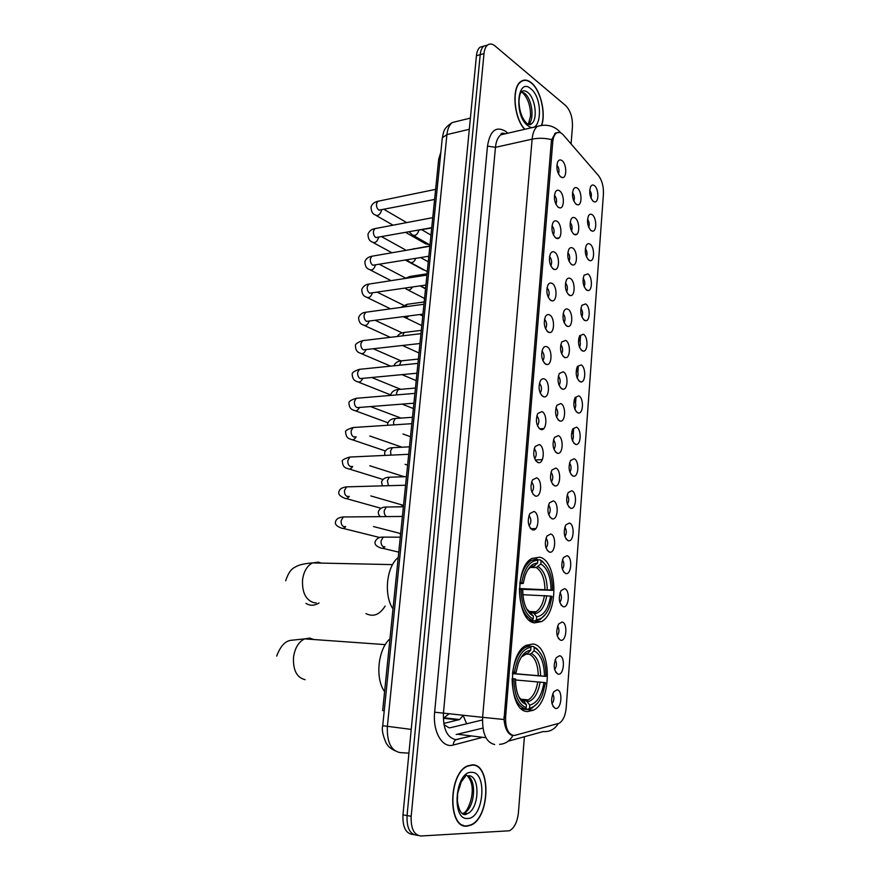 <?xml version="1.0" encoding="UTF-8"?>
<svg xmlns="http://www.w3.org/2000/svg" width="880" height="880" viewBox="0 0 880 880"><rect width="100%" height="100%" fill="white"/><g stroke="black" fill="none" stroke-linecap="round" stroke-linejoin="round"><path stroke-width="1.32" d="M534.545 622.875L541.453 621.588C558.998 612.898 557.535 560.604 539.704 557.205L531.861 558.459C514.195 567.182 516.439 621.291 534.545 622.875M527.582 711.546L533.434 710.215C552.299 701.415 551.76 645.601 532.884 643.995L526.042 645.37C507.078 654.148 508.365 711.876 527.582 711.546M559.548 655.754C565.51 656.26 564.124 675.389 558.184 674.168L557.986 674.135C553.685 670.736 553.08 665.28 556.171 657.756L559.548 655.754M554.62 669.592C556.842 666.446 557.029 663.157 555.181 659.714M562.056 622.039C567.963 622.787 566.588 641.707 560.703 640.255L560.637 640.244C556.303 636.933 555.632 631.521 558.613 624.008L562.056 622.039M557.227 635.811C559.383 632.654 559.515 629.398 557.623 626.021M564.52 588.687C570.339 589.666 569.063 608.212 563.266 606.727L563.189 606.705C558.877 603.383 558.162 598.026 561.044 590.623L564.52 588.687M559.812 602.382C561.88 599.225 561.968 596.002 560.043 592.702M566.973 555.698C572.649 556.864 571.549 574.937 565.862 573.573L565.653 573.518C561.418 570.13 560.681 564.817 563.442 557.579L566.973 555.698M562.364 569.316C564.355 566.159 564.388 562.958 562.452 559.735M569.393 523.05C574.948 524.414 574.013 542.025 568.436 540.771L568.084 540.683C563.926 537.218 563.167 531.96 565.818 524.887L569.393 523.05M564.894 536.591C566.797 533.434 566.775 530.277 564.828 527.12M571.791 490.754C577.214 492.305 576.433 509.476 570.966 508.321L570.493 508.2C566.401 504.669 565.631 499.444 568.183 492.536L571.791 490.754M567.402 504.218C569.206 501.061 569.14 497.937 567.182 494.857M574.156 458.799C579.458 460.526 578.82 477.279 573.474 476.212L572.88 476.058C568.854 472.461 568.062 467.28 570.515 460.526L574.156 458.799M569.877 472.186C571.593 469.029 571.472 465.949 569.525 462.924M576.499 427.174C581.691 429.066 581.185 445.423 575.96 444.455L575.234 444.257C571.274 440.594 570.471 435.446 572.836 428.835L576.499 427.174M572.33 440.473C573.947 437.338 573.782 434.291 571.846 431.332M578.82 395.879C583.902 397.925 583.528 413.919 578.402 413.017L577.566 412.786C573.672 409.057 572.858 403.953 575.124 397.474L578.82 395.879M574.75 409.09C576.268 405.966 576.059 402.963 574.134 400.081M581.119 364.914C586.091 367.114 585.827 382.734 580.822 381.92L579.876 381.645C576.048 377.85 575.223 372.779 577.401 366.432L581.119 364.914M577.148 378.037C578.556 374.924 578.314 371.965 576.422 369.138M583.385 334.257C588.258 336.611 588.104 351.89 583.22 351.142L582.164 350.823C578.391 346.962 577.555 341.924 579.656 335.709L583.385 334.257M579.513 347.292C580.833 344.212 580.547 341.286 578.677 338.525M585.64 303.93C590.403 306.405 590.359 321.365 585.585 320.683L584.419 320.309C580.712 316.393 579.865 311.388 581.889 305.294L585.64 303.93M581.867 316.866C583.066 313.808 582.758 310.926 580.921 308.231M587.862 273.9C592.537 276.518 592.581 291.17 587.917 290.543L586.663 290.125C583.011 286.143 582.153 281.16 584.1 275.187L587.862 273.9M584.177 286.737C585.288 283.712 584.936 280.885 583.143 278.245M590.073 244.178C594.638 246.917 594.781 261.283 590.227 260.711L588.874 260.238C585.277 256.201 584.419 251.24 586.3 245.377C587.323 243.639 588.588 243.232 590.073 244.178M586.476 256.916C587.477 253.924 587.103 251.141 585.354 248.567M592.251 214.753C596.728 217.624 596.959 231.693 592.504 231.176L591.074 230.648C587.521 226.556 586.652 221.628 588.467 215.875C589.49 214.126 590.755 213.752 592.251 214.753M588.731 227.381C589.644 224.433 589.237 221.705 587.543 219.197M594.407 185.625C598.807 188.606 599.104 202.422 594.759 201.949L593.241 201.366C589.743 197.219 588.874 192.313 590.623 186.659C591.646 184.899 592.9 184.558 594.407 185.625M590.975 198.143C591.778 195.25 591.36 192.566 589.71 190.124M557.029 689.843C563.035 690.085 561.627 709.423 555.643 708.455L555.291 708.389C551.045 704.913 550.506 699.402 553.707 691.856L557.029 689.843M551.98 703.747C554.279 700.612 554.521 697.279 552.706 693.77M550.748 534.006C556.611 535.337 555.533 553.531 549.659 552.178L549.351 552.112C545.017 548.669 544.214 543.301 546.953 536.019L550.748 534.006M546.029 547.998C548.229 544.698 548.229 541.365 546.029 538.032M553.3 500.863C559.031 502.392 558.129 520.113 552.376 518.87L551.925 518.771C547.668 515.251 546.843 509.938 549.472 502.821L553.3 500.863M548.702 514.778C550.803 511.467 550.737 508.178 548.537 504.922M555.83 468.083C561.418 469.788 560.681 487.069 555.049 485.936L554.466 485.793C550.275 482.207 549.439 476.927 551.958 469.975L555.83 468.083M551.353 481.91C553.344 478.599 553.234 475.354 551.023 472.164M558.327 435.644C563.794 437.536 563.2 454.388 557.689 453.343L556.985 453.167C552.86 449.504 552.013 444.279 554.433 437.47L558.327 435.644M553.971 449.394C555.852 446.083 555.687 442.871 553.487 439.769M560.802 403.557C566.148 405.614 565.686 422.059 560.307 421.113L559.471 420.893C555.423 417.164 554.554 411.972 556.875 405.306L560.802 403.557M556.556 417.23C558.327 413.919 558.118 410.751 555.94 407.704M563.255 371.811C568.469 374.022 568.15 390.093 562.892 389.224L561.924 388.96C557.942 385.165 557.073 380.006 559.306 373.483L563.255 371.811M559.119 385.385C560.769 382.096 560.516 378.972 558.36 375.991M565.675 340.395C570.779 342.76 570.581 358.468 565.433 357.687L564.366 357.357C560.45 353.507 559.559 348.381 561.704 341.99L565.675 340.395M561.649 353.892C563.189 350.614 562.892 347.523 560.769 344.619M568.062 309.309C573.067 311.828 572.979 327.195 567.952 326.469L566.775 326.095C562.914 322.179 562.023 317.086 564.091 310.816C565.191 308.979 566.511 308.473 568.062 309.309M564.146 322.707C565.576 319.451 565.246 316.404 563.145 313.566M570.438 278.553C575.333 281.204 575.344 296.241 570.449 295.592L569.151 295.163C565.356 291.181 564.454 286.11 566.445 279.972C567.534 278.124 568.865 277.651 570.438 278.553M566.621 291.852C567.93 288.629 567.567 285.626 565.51 282.854M572.781 248.105C577.577 250.899 577.687 265.628 572.902 265.034L571.516 264.55C567.776 260.502 566.863 255.464 568.788 249.447C569.866 247.588 571.197 247.137 572.781 248.105M569.063 261.316C570.262 258.115 569.866 255.167 567.864 252.45M575.102 217.987C579.799 220.902 580.008 235.334 575.333 234.795L573.848 234.256C570.174 230.142 569.25 225.137 571.098 219.23C572.176 217.36 573.507 216.953 575.102 217.987M571.483 231.088C572.572 227.92 572.132 225.016 570.185 222.376M577.401 188.166C581.999 191.213 582.285 205.359 577.731 204.864L576.158 204.281C572.539 200.101 571.615 195.118 573.397 189.321C574.464 187.451 575.795 187.066 577.401 188.166M573.859 201.157C574.838 198.044 574.387 195.195 572.495 192.599M533.896 511.478C539.946 512.974 538.901 531.289 532.829 529.947L532.422 529.859C527.989 526.372 527.12 520.96 529.815 513.623L533.896 511.478M529.067 525.855C531.476 522.39 531.443 518.936 528.957 515.504M536.602 477.818C542.498 479.512 541.629 497.354 535.7 496.133L535.139 496.001C530.783 492.437 529.892 487.069 532.477 479.897L536.602 477.818M531.894 492.118C534.193 488.642 534.094 485.232 531.608 481.877M539.264 444.532C545.028 446.413 544.324 463.793 538.516 462.682L537.823 462.506C533.533 458.865 532.631 453.541 535.117 446.534L539.264 444.532M534.688 458.744C536.866 455.268 536.712 451.891 534.237 448.624M541.904 411.609C547.525 413.666 546.986 430.617 541.31 429.605L540.474 429.385C536.261 425.678 535.348 420.387 537.735 413.534L541.904 411.609M537.46 425.744C539.506 422.257 539.308 418.924 536.844 415.734M544.511 379.038C550.011 381.271 549.615 397.815 544.071 396.891L543.103 396.627C538.956 392.843 538.032 387.596 540.32 380.886C541.486 378.939 542.883 378.323 544.511 379.038M540.188 393.085C542.113 389.609 541.86 386.32 539.418 383.196M547.096 346.819C552.464 349.217 552.2 365.376 546.788 364.54L545.699 364.221C541.629 360.36 540.683 355.146 542.883 348.579C544.049 346.621 545.446 346.038 547.096 346.819M542.894 360.778C544.698 357.324 544.39 354.068 541.981 351.021M549.648 314.952C554.895 317.504 554.763 333.289 549.483 332.541L548.262 332.167C544.258 328.24 543.312 323.059 545.424 316.624C546.579 314.655 547.987 314.094 549.648 314.952M545.567 328.823C547.239 325.38 546.887 322.157 544.522 319.187M552.167 283.426C557.315 286.121 557.282 301.565 552.134 300.883L550.803 300.454C546.865 296.461 545.908 291.302 547.932 284.999C549.087 283.019 550.495 282.502 552.167 283.426M548.207 297.198C549.758 293.777 549.362 290.598 547.03 287.694M554.664 252.23C559.702 255.068 559.779 270.182 554.752 269.566L553.322 269.082C549.439 265.012 548.471 259.897 550.429 253.715C551.573 251.724 552.981 251.229 554.664 252.23M550.814 265.903C552.233 262.504 551.804 259.38 549.527 256.542M557.139 221.364C562.067 224.334 562.243 239.14 557.348 238.579L555.808 238.04C551.991 233.915 551.012 228.811 552.893 222.75C554.026 220.759 555.445 220.297 557.139 221.364M553.388 234.938C554.686 231.572 554.224 228.492 552.002 225.72M559.592 190.828C564.41 193.93 564.685 208.428 559.9 207.922L558.272 207.328C554.51 203.137 553.531 198.055 555.335 192.104C556.468 190.113 557.876 189.695 559.592 190.828M555.94 204.303C557.106 200.97 556.622 197.934 554.455 195.217M562.012 160.611C566.731 163.834 567.094 178.057 562.43 177.595L560.703 176.935C556.996 172.678 556.017 167.629 557.755 161.788C558.877 159.797 560.285 159.401 562.012 160.611M558.459 173.965C559.504 170.676 558.987 167.706 556.886 165.044M515.273 735.262L513.623 735.449C507.991 734.041 505.318 727.881 505.615 716.98L552.761 141.944C553.157 137.72 554.312 134.816 556.248 133.232C558.503 131.659 560.89 132.264 563.42 135.069L598.433 175.549C602.03 180.301 603.691 186.45 603.427 194.018L566.192 707.828C565.422 715.572 563.101 720.709 559.229 723.239L515.273 735.262M443.949 724.647L449.053 727.793L450.758 727.639L482.46 719.95M463.375 715.22L459.635 719.532L443.74 723.448M449.218 713.669L443.377 718.278L458.425 719.972M384.241 710.787L382.668 710.611L438.702 159.137L440.858 152.207M466.95 826.166L470.789 825.22C490.116 817.861 491.315 763.774 472.263 764.819L467.555 765.897C448.206 773.201 447.557 828.839 466.95 826.166M541.761 125.136C546.007 112.739 540.496 89.958 531.355 82.764C527.538 79.673 524.029 79.266 520.795 81.543C511.324 87.527 513.854 118.272 524.7 129.305M512.897 735.35L511.742 735.229C507.562 733.612 504.988 728.365 504.02 719.499L551.32 141.801L551.694 139.656L555.478 132.946L559.526 132.44M487.487 45.133L483.824 46.112C481.844 47.729 480.634 50.578 480.205 54.67L407.055 815.562C406.626 827.838 409.893 834.394 416.878 835.23C409.893 834.394 406.626 827.838 407.055 815.562L480.205 54.67C480.634 50.578 481.844 47.729 483.824 46.112L487.608 45.034C485.639 46.651 484.429 49.511 484 53.603L411.18 816.288C410.74 828.597 414.018 835.164 420.992 836L509.487 830.775C514.393 827.959 517.374 821.931 518.419 812.68L524.392 736.736M510.345 734.063L509.762 734.217M571.087 143.935L572.451 126.577C572.682 117.524 570.438 110.539 565.73 105.633L494.978 45.914C492.283 43.714 489.83 43.417 487.608 45.034M483.714 46.2L480.062 47.179C478.082 48.796 476.861 51.645 476.432 55.726L402.963 814.847C402.523 827.09 405.801 833.624 412.797 834.471L413.82 834.669M462.286 825.143L462.968 825.143M472.241 765.127L467.577 766.194C448.437 773.432 447.788 828.476 466.983 825.847L470.778 824.901C489.907 817.63 491.095 764.093 472.241 765.127M541.574 125.114C545.875 112.882 540.43 90.167 531.333 83.017C527.56 79.959 524.084 79.552 520.894 81.807C511.445 87.769 514.063 118.492 524.909 129.261M530.233 646.294L533.291 646.492L537.636 649.913C543.202 655.391 545.963 664.224 545.952 676.423L544.467 676.225C544.247 662.816 540.771 654.324 534.028 650.749L531.399 653.466L529.452 654.258L525.041 653.95M512.402 673.486L544.467 676.225M543.983 682.495L545.468 682.682L542.652 694.144C539.308 702.515 534.941 707.157 529.54 708.059L529.771 705.078C537.009 703.208 541.739 695.673 543.983 682.495L515.515 679.965M520.817 700.304L521.466 700.359L520.817 700.293M522.533 700.469L526.526 700.997L529.771 705.078M389.961 638.814C377.993 649.099 374.913 678.447 384.593 691.647M545.952 676.423L512.391 673.64M525.217 700.733L525.965 699.677M526.9 701.217L527.802 699.853M529.991 645.953L525.272 647.35C518.87 651.464 514.668 659.725 512.688 672.133L514.459 672.309C517.22 656.964 522.72 648.626 530.948 647.295L529.991 645.953L525.558 645.656M540.914 653.884L536.888 648.692L533.291 646.492M529.54 708.059L528.374 709.236L532.202 708.004L537.691 702.999M528.374 709.236L525.052 708.895M530.948 647.295L530.717 650.221C525.525 650.826 521.345 655.347 518.166 663.773L516.054 672.518L514.459 672.309M534.028 650.749L534.259 647.834M516.054 672.518L512.545 672.331M526.13 653.752L528.077 652.949L530.717 650.221M521.147 708.543L525.008 708.939L526.185 707.751C518.254 704.275 514.162 694.628 513.931 678.799L512.16 678.623C512.38 695.255 516.659 705.353 525.008 708.939M513.931 678.799L515.526 678.997C515.548 689.601 517.902 697.389 522.588 702.372L526.427 704.77L526.185 707.751M526.427 704.77L523.864 701.151L522.203 700.436M537.493 559.812L540.089 559.856L543.081 562.375C549.307 567.93 552.453 577.258 552.497 590.348L551.045 590.007C550.825 576.829 547.415 568.139 540.826 563.948L536.294 567.567L530.332 567.435M519.365 588.555L551.045 590.007M550.583 596.101L552.035 596.442L549.692 606.276C546.436 614.823 542.025 619.278 536.459 619.663L536.69 616.77C543.763 615.681 548.383 608.795 550.583 596.101L522.907 594.715M529.023 612.623L529.694 612.656M530.849 612.711L533.709 613.085L536.69 616.77M398.233 557.469C386.518 566.588 383.515 595.155 392.997 608.927M552.497 590.348L520.212 589.248M533.038 612.777L533.764 611.677M534.391 613.646L535.579 611.754M536.866 558.987L531.168 560.45C525.448 564.267 521.719 571.736 519.959 582.857L521.697 583.055C524.403 568.293 529.771 560.692 537.812 560.241L536.866 558.987M546.546 566.137L542.278 561.209L540.089 559.856M536.459 619.663L535.304 620.862L540.144 619.487L545.468 614.306M535.304 620.862L529.716 620.565M537.812 560.241L537.592 563.09C532.268 563.178 528.066 567.501 524.975 576.048L523.259 583.418L521.697 583.055M540.826 563.948L541.046 561.11M523.259 583.418L519.728 583.726M533.049 566.72L537.592 563.09M529.111 620.07L532.026 620.213L533.181 619.014C525.426 614.779 521.433 604.901 521.191 589.358L519.442 589.171C519.662 605.484 523.864 615.835 532.026 620.213M521.191 589.358L522.753 589.721C522.83 601.194 525.536 609.466 530.871 614.504L533.412 616.11L533.181 619.014M533.412 616.11L529.617 612.139M529.353 612.128L528.605 612.084M365.959 613.591C373.307 617.265 379.698 614.768 385.11 606.089M397.441 532.741L399.542 533.28L400.565 534.523M400.488 504.482L403.436 506.22M403.513 476.498L404.514 476.619M421.982 314.248L422.829 315.15M423.819 287.628L425.458 288.75M424.402 270.039L423.016 269.764M428.098 243.903L425.59 243.892M535.788 528.616L530.64 528.627M505.549 717.959L503.976 717.794M552.761 141.944L551.287 142.263M505.615 716.98L504.031 716.815M463.199 715.561L466.631 723.789M440.187 158.807L438.702 159.137M502.997 133.144L503.976 134.079M481.514 737.616L453.255 745.041C442.354 748.517 432.531 731.61 434.654 712.195L487.487 146.102L495.451 147.345L443.454 713.031C442.959 728.794 447.04 737.66 455.719 739.64L470.349 736.252M487.487 146.102C490.028 130.68 496.056 125.752 505.593 131.307L507.738 133.21M506 133.617L500.819 134.805C497.871 137.126 496.089 141.306 495.451 147.345L532.125 139.15C532.73 132.979 534.457 128.733 537.328 126.401L542.41 125.246M499.565 744.337C505.351 743.985 509.828 740.993 512.996 735.372M551.694 139.656C544.973 138.017 538.45 137.852 532.125 139.15L482.614 717.343L504.02 719.499M508.167 741.202L543.213 731.555C549.582 732.072 554.598 729.432 558.25 723.646M560.945 132.99L558.58 130.559M494.681 744.513C486.178 742.533 482.152 733.469 482.614 717.343L434.654 712.195M580.536 336.347L580.14 341.66M579.755 346.885L579.689 347.699M578.248 366.971L577.863 372.207M577.467 377.476L577.39 378.598M575.949 397.914L575.564 403.073M575.157 408.397L575.058 409.827M573.606 429.176L573.232 434.258M572.836 439.637L572.704 441.375M484 53.603L476.432 55.726M411.18 816.288L402.963 814.847M417.934 835.428L416.878 835.23M453.255 745.041C453.519 741.268 455.18 739.376 458.249 739.376M456.181 734.525L482.922 728.09M485.925 737.704L458.194 734.327M504.405 722.678L505.296 722.447L504.361 722.403M537.658 426.195L537.713 425.458M511.522 734.855L510.532 734.734M457.611 121.22L452.342 122.507C449.383 124.784 447.568 128.821 446.919 134.607L387.365 726.484C386.793 742.06 391.039 750.761 400.125 752.609L408.925 753.148M411.224 729.399L382.723 725.714M394.823 750.717C388.234 747.021 388.641 746.559 386.254 743.336C382.778 735.317 381.601 729.454 382.723 725.758L442.321 137.786L446.919 134.607L469.315 129.283M470.393 118.096L452.342 122.507C442.519 128.821 443.905 132.231 442.321 137.786L442.266 138.281M465.85 814.066L466.565 813.406M462.11 813.549L464.937 814.176L467.456 813.56C479.358 809.083 480.436 775.797 468.743 775.709M462.088 813.527L463.958 812.977C474.738 808.962 477.301 779.559 467.291 775.764C478.225 787.556 468.237 811.393 463.958 812.977L467.456 813.56L465.817 814.495C461.802 815.397 458.986 810.953 457.38 801.141L457.699 793.188L461.252 781.913L465.421 776.347M466.345 775.412L465.179 775.203M471.614 772.354C455.367 770.814 450.923 820.281 467.621 818.499C483.747 818.785 487.696 771.485 471.614 772.354M463.76 814.473L465.146 813.175M530.365 124.696L530.794 123.871M528.33 124.399C534.798 120.252 532.257 98.945 524.579 93.28L521.29 91.696M527.549 124.399L531.476 123.717C538.01 119.691 535.502 98.186 527.802 92.466C525.426 90.574 523.226 90.332 521.224 91.74C520.531 93.973 519.838 92.312 518.969 101.046C519.288 111.32 522.027 118.877 527.186 123.706C529.397 125.015 530.827 125.015 531.476 123.717L528.396 124.432M530.827 88.77C517.297 76.428 513.777 115.61 527.648 125.488C541.09 136.796 544.247 98.967 530.827 88.77M305.085 679.69C296.769 677.589 292.908 670.087 293.513 657.184C294.91 647.988 298.606 641.894 304.59 638.869L309.848 638.099L313.676 639.518M538.252 675.62C537.988 664.477 535.051 657.36 529.452 654.258M525.778 700.788L528.286 699.908C533.093 696.894 536.25 690.888 537.768 681.89M528.077 652.949L521.444 656.942M540.595 675.84C540.342 664.136 537.273 656.678 531.399 653.466M527.582 701.91C533.896 700.183 538.076 693.583 540.111 682.11M518.727 696.63L520.982 699.49L524.227 701.591M519.981 699.028L521.191 699.875M316.14 602.833L313.896 602.723C305.745 600.061 301.972 592.405 302.555 579.755C303.787 571.395 307.098 565.785 312.477 562.914L318.538 562.155L321.112 563.101M319.022 602.965C314.446 605.825 310.101 605.968 305.976 603.394M544.918 589.413C544.654 578.468 541.783 571.175 536.294 567.567M532.719 612.799L535.997 611.776C540.276 608.993 543.092 603.57 544.445 595.507M534.985 565.851C532.345 565.851 529.892 567.259 527.648 570.075M547.228 589.589C546.975 578.083 543.972 570.46 538.219 566.698M534.512 613.811C540.694 612.766 544.775 606.727 546.766 595.683M526.702 609.048L531.234 613.14M528.022 611.27L529.309 612.062M344.872 526.625L343.805 526.625C341.792 525.767 340.912 523.743 341.165 520.564L343.321 516.967L345.334 516.945M345.686 526.625C344.146 528.473 342.54 528.88 340.89 527.846C336.38 526.141 334.642 523.985 335.665 521.378C336.369 518.859 338.91 517.385 343.321 516.967L402.391 516.461M348.414 496.408L347.149 496.441C345.158 495.517 344.278 493.493 344.531 490.336L346.599 486.86L348.557 486.805M349.228 496.386C347.644 498.575 345.95 499.114 344.135 497.992C339.658 496.078 337.953 493.878 339.042 491.392C339.68 488.928 342.199 487.421 346.599 486.86L405.57 485.221M351.923 466.477L350.471 466.543C348.491 465.575 347.622 463.529 347.875 460.405L349.844 457.05L351.736 456.962M352.715 466.455C351.098 468.963 349.316 469.623 347.358 468.435C344.3 467.885 342.639 465.641 342.386 461.703C341.462 460.284 343.948 458.744 349.844 457.05L408.716 454.3M355.388 436.843L353.76 436.942C351.791 435.919 350.933 433.862 351.175 430.771L353.067 427.526L354.893 427.416M356.136 436.799C354.519 439.626 352.649 440.407 350.537 439.164C347.49 438.493 345.873 436.205 345.697 432.289C344.707 430.98 347.171 429.396 353.067 427.526L411.818 423.687M413.908 403.194L357.016 407.627C355.069 406.56 354.211 404.492 354.453 401.423L356.257 398.299L358.017 398.145M359.491 407.44C357.885 410.564 355.96 411.477 353.705 410.179C350.724 409.464 349.151 407.121 348.964 403.172C348.579 401.522 350.999 399.894 356.257 398.299L414.898 393.371M416.955 373.208L360.239 378.598C358.303 377.476 357.456 375.397 357.698 372.35L359.425 369.336L361.119 369.171M362.769 378.411C361.196 381.788 359.216 382.8 356.84 381.469C353.936 380.721 352.396 378.334 352.209 374.319C351.846 372.691 354.255 371.03 359.425 369.336L417.956 363.363M419.969 343.519L363.429 349.844C361.515 348.678 360.668 346.588 360.91 343.574L362.56 340.659L364.188 340.461M366.003 349.668C364.463 353.276 362.45 354.398 359.942 353.034C357.06 352.198 355.553 349.767 355.432 345.752C355.036 344.179 357.412 342.474 362.56 340.659L420.97 333.652M422.95 314.127L366.597 321.376C364.683 320.155 363.858 318.054 364.089 315.062L365.662 312.257L367.224 312.037M369.193 321.211C367.697 325.039 365.64 326.26 363.022 324.874C360.206 324.016 358.732 321.541 358.611 317.46C360.019 314.314 362.373 312.587 365.662 312.257L423.962 304.227M425.909 285.032L369.721 293.172C367.84 291.907 367.004 289.795 367.235 286.836L368.742 284.119L370.238 283.888M372.339 293.029C370.909 297.066 368.819 298.386 366.08 296.989C363.286 296.043 361.845 293.524 361.768 289.432C363.132 286.297 365.464 284.526 368.742 284.119L426.921 275.088M428.835 256.223L372.823 265.243C370.953 263.934 370.128 261.811 370.359 258.874L371.8 256.245L373.23 256.003M375.441 265.111L375.419 265.232C374.011 269.379 371.91 270.765 369.105 269.357C366.377 268.411 364.98 265.848 364.892 261.668C365.893 258.775 368.192 256.96 371.8 256.245L429.858 246.235M431.739 227.7L375.892 237.578C374.033 236.214 373.219 234.08 373.45 231.176L374.836 228.635L376.189 228.382M378.499 237.468L378.455 237.842C377.025 242.022 374.902 243.397 372.108 241.989C369.402 240.966 368.027 238.359 367.983 234.157C369.336 230.978 371.613 229.141 374.836 228.635L432.762 217.657M434.61 199.463L378.939 210.166C377.091 208.769 376.288 206.624 376.508 203.731L377.839 201.278L379.126 201.014M381.513 210.089L381.447 210.705C379.995 214.907 377.872 216.293 375.089 214.885C372.449 213.862 371.107 211.211 371.052 206.91C372.031 203.995 374.286 202.114 377.839 201.278L435.633 189.365M384.527 546.788L383.636 546.777C381.7 545.963 380.853 543.961 381.095 540.782L383.229 537.108L385.132 537.119M384.901 546.788C383.361 548.427 381.799 548.735 380.204 547.723C376.002 546.227 374.341 544.148 375.232 541.486C376.673 538.373 379.335 536.921 383.229 537.108L400.29 537.185M386.331 516.428C384.703 515.317 384.01 513.37 384.252 510.565L386.298 507.023L388.146 506.99M388.41 485.573L387.387 480.645L389.345 477.224L391.138 477.158M391.006 455.048L390.489 451.022L392.359 447.711L394.097 447.623M393.767 424.831L393.558 421.674L395.351 418.484L397.034 418.363M396.616 394.911L396.605 392.623L398.321 389.532L399.938 389.389M399.542 365.244L401.258 360.855L402.809 360.701M402.545 335.863L404.173 332.464L405.669 332.277M403.678 345.378L402.567 345.499M405.614 306.746L407.055 304.326L408.496 304.128M408.749 315.997C406.989 317.79 405.339 318.087 403.788 316.899L403.436 316.701M408.815 277.893L409.926 276.463L411.301 276.243M412.489 287.034C410.663 289.916 408.716 290.664 406.626 289.278L405.009 288.145M412.28 249.26L414.073 248.622M415.789 258.39C414.183 262.207 412.06 263.384 409.442 261.91L406.978 259.864M418.759 230.362L418.715 230.714C417.263 234.916 415.096 236.28 412.236 234.795L409.2 231.836M431.706 227.986L416.724 230.45M530.31 621.005L541.453 621.588M521.697 709.016L533.434 710.215M560.934 604.912L563.266 606.727M563.53 571.824L565.862 573.573M566.104 539.11L568.436 540.771M568.667 506.737L570.966 508.321M571.197 474.705L573.474 476.212M573.705 443.014L575.96 444.455M576.18 411.664L578.402 413.017M578.644 380.644L580.822 381.92M581.086 349.932L583.22 351.142M583.495 319.55L585.585 320.683M585.882 289.476L587.917 290.543M588.247 259.71L590.227 260.711M590.579 230.241L592.504 231.176M592.9 201.08L594.759 201.949M547.162 550.341L549.659 552.178M549.89 517.121L552.376 518.87M552.585 484.264L555.049 485.936M555.258 451.77L557.689 453.343M557.909 419.617L560.307 421.113M560.527 387.816L562.892 389.224M563.134 356.356L565.433 357.687M565.697 325.226L567.952 326.469M568.249 294.415L570.449 295.592M570.779 263.945L572.902 265.034M573.254 233.772L575.333 234.795M575.718 203.907L577.731 204.864M530.156 528.011L532.829 529.947M533.038 494.285L535.7 496.133M535.898 460.933L538.516 462.682M538.725 427.955L541.31 429.605M541.519 395.34L544.071 396.891M544.291 363.077L546.788 364.54M547.041 331.155L549.483 332.541M549.747 299.585L552.134 300.883M552.442 268.356L554.752 269.566M555.093 237.457L557.348 238.579M557.722 206.877L559.9 207.922M560.329 176.627L562.43 177.595M505.582 717.409L503.998 717.244M556.248 133.232L554.763 133.562M459.635 719.532L444.631 717.849M552.981 706.365L555.291 708.389M558.305 638.352L560.637 640.244M555.654 672.177L557.986 674.135M505.318 133.771C502.381 132.803 500.874 133.144 500.819 134.805L537.328 126.401C545.941 123.882 553.256 125.477 559.273 131.219L560.824 132.924M480.062 47.179L483.824 46.112M466.895 775.489L465.553 774.862M530.618 123.915L530.211 124.729M521.169 91.85L522.533 92.686M520.289 81.961L520.894 81.807M528.297 124.388L530.541 116.006C530.607 106.326 528.11 98.703 523.061 93.137M385.286 644.622L304.59 638.869L291.302 640.288C285.318 640.794 280.445 646.074 276.683 656.106M520.652 699.16L528.286 699.908L526.526 700.997M523.468 647.229L525.272 647.35M537.636 649.913L536.888 648.692M523.864 701.151L520.982 699.49L522.588 702.372M392.557 564.619L312.477 562.914C304.194 563.552 298.474 564.927 295.328 567.039C291.302 568.689 288.09 573.265 285.681 580.778M528.748 611.446L535.997 611.776L533.709 613.085M529.32 560.417L531.168 560.45M543.081 562.375L542.278 561.209M531.014 612.876L529.133 611.776L530.871 614.504M373.527 526.559L399.542 533.28M343.046 528.385L379.797 537.537M370.81 495.924L402.49 505.065M346.192 498.564L380.985 508.277M369.787 465.751L403.953 476.63M349.305 469.04L382.954 479.435M369.809 435.985L401.907 447.161M352.396 439.791L385.308 450.934M370.535 406.582L400.983 418.077M355.454 410.817L387.904 422.763M371.844 377.542L400.752 389.323M358.49 382.129L390.687 394.922M373.483 348.821L401.093 360.888M361.493 353.705L390.654 366.146M375.364 320.397L402.182 332.904M364.485 325.545L390.313 337.326M377.421 292.27L403.744 305.316M367.444 297.649L390.489 308.836M379.61 264.418L405.614 278.069M420.431 285.846L425.073 288.277M370.392 270.017L391.061 280.654M381.909 236.841L406.208 250.316M373.307 242.638L391.941 252.769M405.449 260.117L422.433 269.346M384.274 209.539L406.681 222.596M376.2 215.523L393.074 225.181M405.79 232.463L425.04 243.474M429.099 244.475L427.196 244.156M382.503 548.273L398.772 552.156M403.381 506.77L386.298 507.023C382.371 506.957 379.742 508.453 378.4 511.522C378.092 513.733 378.752 515.383 380.402 516.472M406.439 476.652L389.345 477.224C385.473 477.246 382.877 478.786 381.535 481.844L382.371 485.738M409.475 446.831L392.359 447.711C388.553 447.799 385.99 449.383 384.648 452.463L384.868 455.334M405.086 464.321L407.605 465.157M412.467 417.296L395.351 418.484C391.534 418.682 388.993 420.31 387.717 423.357L387.64 425.238M403.04 434.005L410.498 436.711M415.448 388.036L398.321 389.532C394.57 389.796 392.051 391.457 390.764 394.526L390.632 395.406M402.105 404.118L413.358 408.54M418.385 359.062L401.258 360.855C397.672 361.163 395.186 362.813 393.822 365.827M402.039 374.638L416.196 380.633M421.3 330.374L404.173 332.464C401.137 332.794 398.816 334.136 397.232 336.501M402.512 345.51L419.001 352.99M424.193 301.939L407.055 304.326L400.906 307.395M419.815 314.545L422.763 315.997M405.24 317.603L421.784 325.611M427.053 273.79L409.926 276.463L405.02 278.487M420.035 285.901L425.535 288.783M407.979 289.971L424.545 298.485M429.891 245.894L410.245 249.612M420.64 257.587L428.274 261.822M556.237 238.293L559.141 237.809M410.707 262.592L427.273 271.612M421.894 229.79L430.98 235.103M413.413 235.477L429.979 244.981M535.249 459.932L542.333 459.646M539.539 428.802L543.774 428.56M574.332 234.542L576.994 234.102"/></g></svg>
